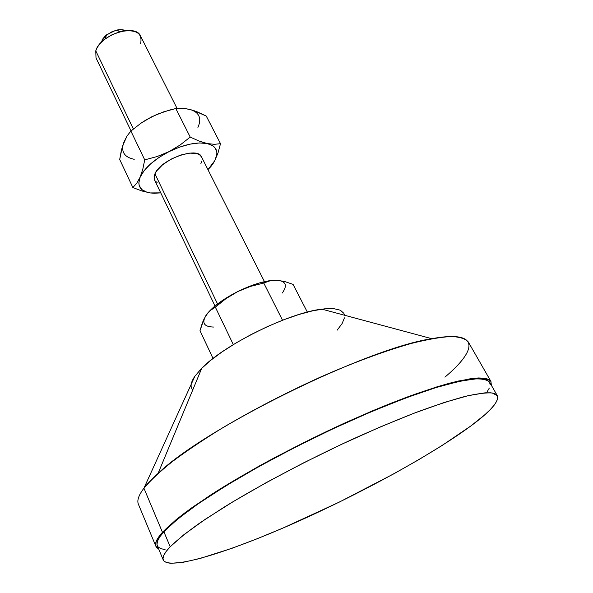<?xml version="1.0" encoding="UTF-8"?>
<svg xmlns="http://www.w3.org/2000/svg" width="593" height="593" viewBox="0 0 593 593"><rect width="100%" height="100%" fill="white"/><g stroke="black" fill="none" stroke-linecap="round" stroke-linejoin="round"><path stroke-width="0.89" d="M177.04 108.386L140.519 36.003C135.656 23.186 99.706 34.965 95.784 50.872L133.366 128.977L95.784 50.872C97.133 46.803 100.18 42.896 104.924 39.16L112.203 34.639L120.223 31.629C136.005 28.931 142.794 32.978 140.593 43.778M102.063 39.835L105.235 35.973L112.529 31.392L120.557 29.65L125.471 30.658C122.944 29.442 119.697 29.331 115.717 30.325L106.636 34.787L101.188 41.784M264.456 281.653L201.501 156.871C197.758 146.056 160.295 159.561 154.943 173.838L217.549 303.957L154.943 173.838L154.558 179.968L215.007 305.981M431.815 338.699L321.888 309.146C289.414 312.637 224.332 344.659 201.753 368.26L194.867 376.244L143.929 488.202C147.257 483.836 151.978 478.899 158.094 473.392C205.119 427.901 367.082 348.202 431.815 338.699C480.011 329.782 477.928 349.47 444.906 377.141M162.46 532.299C169.339 525.257 179.286 516.955 192.302 507.4L215.704 491.753C251.061 469.537 298.123 444.387 344.392 423.165C367.26 412.965 388.763 404.041 408.903 396.398C427.842 389.645 444.231 384.538 458.085 381.077L474.748 378.201C483.095 377.808 488.491 378.897 490.937 381.455L491.352 385.265L490.804 381.24L488.402 379.283L484.259 378.171L478.329 377.956L470.612 378.69L449.887 383.115L437.004 386.829L406.783 397.184L389.779 403.744L371.789 411.134L333.881 428.005L276.427 456.684L258.266 466.565L225.014 485.956L210.359 495.177L185.846 512.093L176.203 519.594L162.46 532.299L143.929 488.202L162.46 532.299L158.368 537.421L156.1 541.691L155.581 545.093L156.752 547.628L158.665 548.97L155.9 546.316C154.603 543.336 156.789 538.666 162.46 532.299M490.937 381.447L468.292 341.953C465.453 338.685 459.716 336.868 451.08 336.52C440.755 337.098 427.657 339.359 411.794 343.317C386.243 350.463 354.822 362.012 320.895 376.896C286.004 392.736 253.167 409.763 222.368 427.976C203.221 439.776 186.55 450.976 172.363 461.584C159.843 471.628 150.37 480.508 143.929 488.202C138.658 495.214 136.82 500.566 138.414 504.265L155.885 546.286M170.191 546.761C177.188 539.986 187.24 531.943 200.338 522.633L223.835 507.326C259.274 485.504 306.277 460.568 352.353 439.309C375.117 429.065 396.495 420.059 416.494 412.283C435.269 405.375 451.503 400.082 465.179 396.398C477.187 393.67 486.223 392.536 492.279 392.996L497.297 395.65C499.321 401.335 490.493 411.453 470.812 425.996L442.03 445.528L418.992 459.538L393.722 473.874L339.203 502.152L283.647 527.763L257.103 538.778L232.308 548.177L200.078 558.48L183.118 562.312L170.806 563.306L166.67 562.646L164.031 561.171L162.986 558.851L163.616 555.678L166.003 551.646L170.191 546.761L184.112 534.501L205.297 519.268L233.108 501.656L266.361 482.546L303.29 463.014L341.761 444.216L379.476 427.279L414.24 413.143L444.209 402.491L468.062 395.701L485.022 392.825L490.834 392.811L494.858 393.693L497.156 395.42L497.772 397.933L496.771 401.172L494.251 405.071L490.292 409.57L485 414.603L470.812 425.996C430.844 455.394 359.173 494.34 293.602 523.411C228.401 552.291 169.175 570.814 163.26 560.014C162.067 557.294 164.38 552.876 170.191 546.761L163.876 531.743L170.191 546.761M497.29 395.635L489.603 382.203C487.172 379.661 481.82 378.586 473.54 378.971C463.541 380.276 450.717 383.241 435.069 387.852C409.778 395.939 378.423 408.221 344.34 423.528C309.249 439.732 276.041 456.766 244.716 474.63C225.199 486.141 208.143 496.934 193.54 507.022C180.606 516.51 170.725 524.746 163.876 531.743C158.205 538.088 156.011 542.743 157.308 545.708L163.245 559.985M307.337 312.096L293.046 284.373L307.337 312.096M204.481 318.204L202.472 322.525L200.004 330.701L213.035 358.483L200.004 330.701L204.036 318.893L207.928 312.859L210.211 310.554L215.355 307.152L233.316 344.6L215.355 307.152L226.059 298.575L237.8 291.534L250.505 286.404L263.766 283.039L282.52 320.242L263.766 283.039L269.926 280.808L276.924 280.244L284.736 281.542L293.046 284.373L284.736 281.542L276.924 280.244L279.94 280.615M344.489 315.224L343.866 313.326L340.338 310.198L333.844 308.656L324.556 308.834L312.763 310.791L298.924 314.498L283.617 319.82L267.547 326.543L251.454 334.363L236.118 342.91L222.234 351.775L210.433 360.537L201.205 368.809L194.867 376.244L191.583 382.544L191.176 384.346M337.15 330.175L342.124 323.556L344.429 317.855M490.174 384.664L489.447 381.951L487.038 380.024L482.91 378.934L477.017 378.734L459.916 381.18L435.996 387.57L406.027 397.844L371.351 411.668L333.807 428.391L295.559 447.063L258.904 466.58L225.948 485.793L198.433 503.605L177.537 519.134L163.876 531.743L159.799 536.835L157.523 541.068L156.989 544.456L158.123 546.983L160.844 548.673L165.047 549.548M486.905 392.173L489.299 388.096M143.929 488.202L194.867 376.244C190.679 382.381 189.982 386.925 192.777 389.875M274.144 280.237C264.13 280.86 252.018 284.625 237.8 291.534L222.39 300.481L214.029 306.803L207.928 312.852L210.211 310.554L215.355 307.152L226.059 298.575L237.8 291.534C224.198 298.472 214.243 305.58 207.921 312.859L205.86 315.632C201.531 323.141 204.222 326.943 213.94 327.047M273.314 280.281L259.593 282.905L248.875 286.589L237.8 291.534L250.505 286.404L263.766 283.039L269.926 280.808L276.924 280.244C285.922 281.104 287.709 285.366 282.29 293.016M207.216 143.536L212.939 145.841L214.888 147.583L216.83 152.053L216.808 154.706L214.822 160.584L212.917 163.72L207.935 169.62L214.822 160.584L218.046 152.801L220.507 143.676L214.377 144.329L207.216 143.536C216.586 146.048 219.121 151.734 214.822 160.584L218.046 152.801L220.507 143.676L206.275 116.087L220.507 143.676L214.377 144.329L207.216 143.536L199.07 141.038L190.212 137.079L180.109 145.018L169.012 151.638L179.531 147.131L189.908 144.166L199.359 142.95L207.216 143.536L199.07 141.038L190.212 137.079L180.109 145.018L169.012 151.638L157.093 156.545L144.722 159.865L142.802 169.205L140.163 177.107L144.188 170.576L150.659 163.824L159.139 157.345L169.012 151.638C184.119 144.418 196.854 141.72 207.216 143.536M150.199 192.925C140.244 191.213 136.901 185.935 140.163 177.107L136.775 183.185L132.869 187.551L119.697 159.473L132.869 187.551L141.846 190.953L150.199 192.925L160.74 192.851L150.199 192.925L146.894 192.214L141.838 189.59L139.177 185.483L138.829 182.948L140.163 177.107L136.775 183.185L132.869 187.551L141.846 190.953L150.199 192.925L154.039 193.281L160.747 192.866M200.879 163.668L201.887 160.918M201.524 156.908L199.485 154.684L196.935 153.572L189.708 153.113L180.598 155.069L171.058 159.161L162.645 164.728L156.693 170.866L154.943 173.838L154.113 176.588L154.58 180.02M155.233 181.013L157.115 182.533M212.917 163.831L214.822 160.584L210.849 166.603L212.917 163.831M207.943 169.628L210.849 166.603M140.163 177.107C144.588 167.893 154.202 159.406 169.012 151.638L157.093 156.545L144.722 159.865L142.802 169.205L140.163 177.107M95.784 50.872L96.007 57.906L131.038 130.942M134.226 159.309C124.226 157.219 120.735 151.615 123.744 142.476L121.343 150.437L119.697 159.473L122.44 146.301L126.991 136.019L130.897 131.06L140.904 123.24L146.241 119.801L156.997 114.338L169.65 110.039L175.824 108.534L182.436 108.23L189.797 109.364L192.977 110.446M142.061 122.454L151.838 116.725L163.586 111.862L151.838 116.725L142.053 122.454M186.091 108.719L193.748 110.543L206.275 116.087L197.832 112.084L189.797 109.364C199.241 112.262 201.954 118.274 197.921 127.399M123.744 142.476L126.991 136.019L130.897 131.06L144.722 159.865L130.897 131.06L140.904 123.24L151.838 116.725L163.586 111.862L175.824 108.534L190.212 137.079L175.824 108.534L182.436 108.23L189.797 109.364M104.924 39.16L106.636 34.787M120.223 31.629L115.717 30.325M158.094 473.392L201.753 368.26"/></g></svg>
